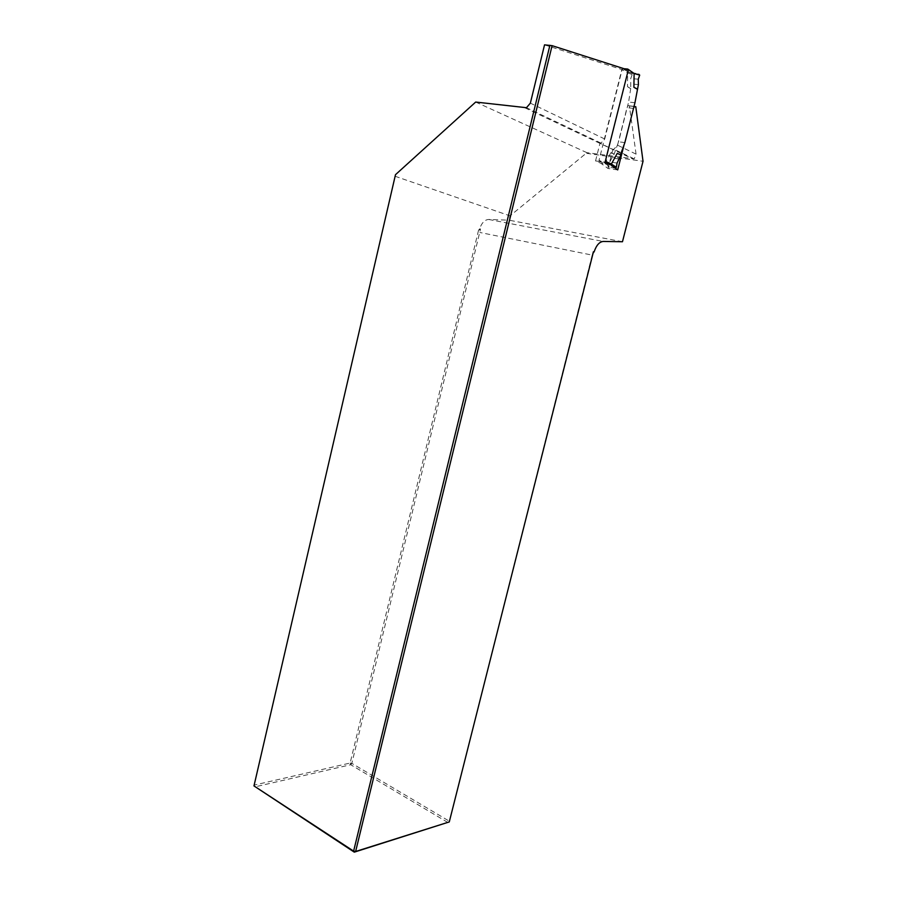 <?xml version="1.0" encoding="UTF-8"?>
<svg xmlns="http://www.w3.org/2000/svg" width="897" height="897" viewBox="0 0 897 897"><rect width="100%" height="100%" fill="white"/><g stroke="black" fill="none" stroke-linecap="round" stroke-linejoin="round"><path stroke-width="0.67" stroke-dasharray="4.49 3.36" d="M622.473 241.742L508.98 220.18L510.034 215.863L586.93 152.669L586.829 153.376L643.026 161.269M479.626 228.847L480.512 229.027L478.538 230.26L479.626 228.847C481.7 222.848 484.739 219.72 488.719 219.462L508.98 220.18M478.538 230.26L350.133 763.044L254.086 785.11L254.681 786.949L350.727 764.715L447.973 822.549L449.094 821.069L351.848 763.369L480.512 229.027M395.05 176.249L510.034 215.863M544.535 44.85L622.137 69.607L604.713 139.001L600.99 143.105L599.981 143.24L612.864 149.351L613.862 149.216L617.54 145.191L627.014 107.696C627.631 105.835 628.416 105.207 629.369 105.824L636.063 154.127L634.224 158.881L586.997 152.681M605.553 161.37L628.281 70.089M633.865 107.035L624.065 144.821M586.93 152.669L475.679 102.056M593.085 253.189L593.152 251.452L592.188 255.107L479.884 232.48M592.188 255.107L449.274 821.921M593.152 251.452L594.184 251.653M350.133 763.044L351.848 763.369L350.727 764.715L350.133 763.044M629.503 105.981L635.771 106.665M586.829 153.376L586.694 152.546M628.517 70.168L622.137 69.607M610.779 164.813L601.057 163.4L595.552 160.922L605.307 162.335M617.708 169.914L608.043 168.479L601.057 163.4M612.864 149.351L608.043 168.479M595.552 160.922L599.981 143.24M623.987 68.721L621.834 69.506L627.687 72.926L628.539 71.928L622.877 68.621M631.836 74.395L627.687 72.915L627.496 86.661L630.726 88.489L630.77 78.51L632.52 73.565L639.202 74.059L628.539 71.928M624.861 142.601L618.571 141.771L614.187 154.015L610.969 152.512L605.094 163.108L599.017 160.361L621.834 69.506M599.017 160.361L599.566 161.415L605.352 164.028L605.094 163.108M615.308 168.143L604.298 162.099L599.566 161.415M604.298 162.099L605.318 161.269M610.027 164.7L605.385 164.028L609.254 167.302L608.682 166.192L609.713 161.998L614.187 154.015M619.558 159.083L612.146 158.029M634.953 102.729L628.606 102.045L618.571 141.771M630.726 88.489L628.606 102.045M638.406 84.61L630.86 83.881M615.376 168.199L609.254 167.302M639.202 74.059L639.696 75.101M617.248 153.376L620.455 154.889M627.496 86.661L630.243 88.444M610.969 152.512L613.705 153.948M604.713 139.001L530.362 103.144M636.063 154.127L617.54 145.191M524.992 107.853L632.957 159.027M633.282 108.391L627.014 107.696M488.719 219.462L603.244 241.45M632.912 73.498L628.562 71.939M617.058 163.052L609.713 161.998M638.272 79.205L630.77 78.51M608.682 166.192L605.071 163.131M634.224 158.881L613.862 149.216M600.99 143.105L526.472 107.707M629.369 105.824L634.044 106.339M634.504 106.384L635.637 106.508M632.52 73.565L628.214 72.018M614.322 167.425L610.184 164.723M628.371 71.962L622.675 68.632M610.431 164.712L604.6 162.077"/><path stroke-width="1.35" d="M633.865 107.035L635.771 106.665L643.026 161.269L622.473 241.742L603.244 241.45C599.431 241.809 596.415 245.206 594.184 251.653L593.085 253.189L449.274 821.921L355.627 851.477L552.092 45.657L544.535 44.85L530.362 103.144L526.472 107.707L475.679 102.056L395.487 174.691L253.974 785.918L395.487 174.691M624.065 144.821L617.708 169.914L610.779 164.813L605.307 162.335L605.553 161.37M610.509 164.689L611.35 164.039L616.362 167.313L617.058 163.052L620.937 154.957L617.248 153.376L611.373 164.016L605.318 161.269L628.281 70.078L552.092 45.657M449.274 821.921L354.281 852.15L253.974 785.918L353.62 851.118L549.917 45.265M353.62 851.118L355.627 851.477L354.281 852.15L353.62 851.118M628.18 69.316L634.112 73.498L627.709 69.047L623.987 68.721M637.105 89.117L633.887 87.289L634.112 73.498L639.696 75.101L638.272 79.205L638.406 84.61L634.953 102.729L624.861 142.601L620.5 154.766M616.362 167.313L615.308 168.143M633.887 87.289L637.588 89.162M615.533 168.21L614.322 167.425"/></g></svg>
